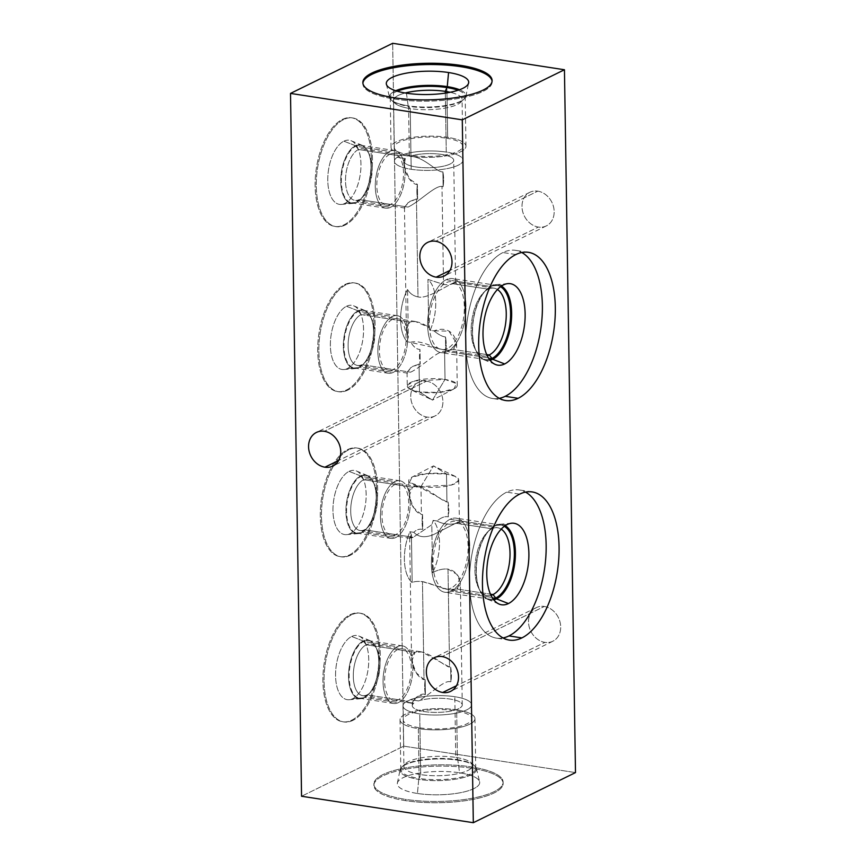 <?xml version="1.0" encoding="UTF-8"?>
<svg xmlns="http://www.w3.org/2000/svg" width="866" height="866" viewBox="0 0 866 866"><rect width="100%" height="100%" fill="white"/><g stroke="black" fill="none" stroke-linecap="round" stroke-linejoin="round"><path stroke-width="0.65" stroke-dasharray="4.33 3.25" d="M403.718 746.146L575.489 772.591L403.718 746.146L301.552 796.255L403.718 746.146L392.677 43.3L403.718 746.146M426.548 381.17A18.727 15.393 63.9 0 1 442.916 401.608A18.727 15.393 63.9 0 1 427.111 417.087A18.727 15.393 63.9 0 1 410.733 396.65A18.727 15.393 63.9 0 1 426.548 381.17A18.727 15.393 63.9 0 1 442.299 396.899A18.727 15.393 63.9 0 1 435.068 415.94A18.727 15.393 63.9 0 1 427.111 417.087L338.682 460.452L427.111 417.087A18.727 15.393 63.9 0 1 411.35 401.359A18.727 15.393 63.9 0 1 418.581 382.317A18.727 15.393 63.9 0 1 426.548 381.17L324.371 431.29L426.548 381.17M537.797 191.148A18.727 15.393 63.9 0 1 554.164 211.575A18.727 15.393 63.9 0 1 538.36 227.054A18.727 15.393 63.9 0 1 521.992 206.628A18.727 15.393 63.9 0 1 537.797 191.148A18.727 15.393 63.9 0 1 553.558 206.877A18.727 15.393 63.9 0 1 546.327 225.907A18.727 15.393 63.9 0 1 538.36 227.054L449.941 270.43L538.36 227.054A18.727 15.393 63.9 0 1 522.609 211.326A18.727 15.393 63.9 0 1 529.83 192.295A18.727 15.393 63.9 0 1 537.797 191.148L435.63 241.257L537.797 191.148M544.324 606.46A18.727 15.393 63.9 0 1 560.692 626.897A18.727 15.393 63.9 0 1 544.887 642.366A18.727 15.393 63.9 0 1 528.509 621.94A18.727 15.393 63.9 0 1 544.324 606.46A18.727 15.393 63.9 0 1 560.075 622.189A18.727 15.393 63.9 0 1 552.844 641.23A18.727 15.393 63.9 0 1 544.887 642.366L456.458 685.742L544.887 642.366A18.727 15.393 63.9 0 1 529.126 626.638A18.727 15.393 63.9 0 1 536.357 607.607A18.727 15.393 63.9 0 1 544.324 606.46L442.158 656.58L544.324 606.46M471.559 768.218A64.625 18.294 -0.9 0 0 382.978 775.871A64.625 18.294 -0.9 0 0 405.483 800.628A64.625 18.294 -0.9 0 0 494.064 792.975A64.625 18.294 -0.9 0 0 471.559 768.218L471.537 766.94A64.625 18.294 179.1 0 1 494.042 791.697A64.625 18.294 179.1 0 1 405.461 799.35A64.625 18.294 179.1 0 1 382.956 774.594A64.625 18.294 179.1 0 1 471.537 766.94A64.625 18.294 -0.9 0 0 406.425 767.72A64.625 18.294 -0.9 0 0 373.885 784.163A64.625 18.294 -0.9 0 0 405.461 799.35L405.483 800.628A64.625 18.294 179.1 0 1 373.895 785.44A64.625 18.294 179.1 0 1 406.446 768.997A64.625 18.294 179.1 0 1 471.559 768.218A64.625 18.294 179.1 0 1 503.146 783.405A64.625 18.294 179.1 0 1 470.595 799.838A64.625 18.294 179.1 0 1 405.483 800.628L405.461 799.35A64.625 18.294 -0.9 0 0 470.574 798.56A64.625 18.294 -0.9 0 0 503.124 782.128A64.625 18.294 -0.9 0 0 471.537 766.94L471.559 768.218M351.834 720.144A54.969 27.149 98.8 0 0 379.102 653.657A54.969 27.149 98.8 0 0 350.178 614.719A54.969 27.149 98.8 0 0 322.91 681.217A54.969 27.149 98.8 0 0 351.834 720.144L352.982 720.317A54.969 27.149 -81.2 0 1 324.057 681.39A54.969 27.149 -81.2 0 1 351.325 614.892A54.969 27.149 -81.2 0 1 380.25 653.83A54.969 27.149 -81.2 0 1 352.982 720.317A54.969 27.149 98.8 0 0 380.001 662.717A54.969 27.149 98.8 0 0 360.516 613.28A54.969 27.149 98.8 0 0 351.325 614.892L350.178 614.719A54.969 27.149 -81.2 0 1 359.368 613.106A54.969 27.149 -81.2 0 1 378.853 662.544A54.969 27.149 -81.2 0 1 351.834 720.144A54.969 27.149 -81.2 0 1 342.644 721.757A54.969 27.149 -81.2 0 1 323.159 672.33A54.969 27.149 -81.2 0 1 350.178 614.719L351.325 614.892A54.969 27.149 98.8 0 0 324.306 672.503A54.969 27.149 98.8 0 0 343.78 721.941A54.969 27.149 98.8 0 0 352.982 720.317L351.834 720.144M349.236 555.041A54.969 27.149 98.8 0 0 376.504 488.543A54.969 27.149 98.8 0 0 347.58 449.616A54.969 27.149 98.8 0 0 320.312 516.114A54.969 27.149 98.8 0 0 349.236 555.041L350.384 555.214A54.969 27.149 -81.2 0 1 321.459 516.288A54.969 27.149 -81.2 0 1 348.727 449.79A54.969 27.149 -81.2 0 1 377.652 488.727A54.969 27.149 -81.2 0 1 350.384 555.214A54.969 27.149 98.8 0 0 377.403 497.614A54.969 27.149 98.8 0 0 357.918 448.177A54.969 27.149 98.8 0 0 348.727 449.79L347.58 449.616A54.969 27.149 -81.2 0 1 356.77 448.003A54.969 27.149 -81.2 0 1 376.255 497.441A54.969 27.149 -81.2 0 1 349.236 555.041A54.969 27.149 -81.2 0 1 340.046 556.654A54.969 27.149 -81.2 0 1 320.561 507.216A54.969 27.149 -81.2 0 1 347.58 449.616L348.727 449.79A54.969 27.149 98.8 0 0 321.708 507.4A54.969 27.149 98.8 0 0 341.193 556.838A54.969 27.149 98.8 0 0 350.384 555.214L349.236 555.041M346.649 389.938A54.969 27.149 98.8 0 0 373.917 323.44A54.969 27.149 98.8 0 0 344.993 284.513A54.969 27.149 98.8 0 0 317.725 351.011A54.969 27.149 98.8 0 0 346.649 389.938L347.786 390.111A54.969 27.149 -81.2 0 1 318.861 351.185A54.969 27.149 -81.2 0 1 346.129 284.687A54.969 27.149 -81.2 0 1 375.054 323.624A54.969 27.149 -81.2 0 1 347.786 390.111A54.969 27.149 98.8 0 0 374.805 332.512A54.969 27.149 98.8 0 0 355.331 283.074A54.969 27.149 98.8 0 0 346.129 284.687L344.993 284.513A54.969 27.149 -81.2 0 1 354.183 282.901A54.969 27.149 -81.2 0 1 373.668 332.338A54.969 27.149 -81.2 0 1 346.649 389.938A54.969 27.149 -81.2 0 1 337.448 391.551A54.969 27.149 -81.2 0 1 317.974 342.113A54.969 27.149 -81.2 0 1 344.993 284.513L346.129 284.687A54.969 27.149 98.8 0 0 319.11 342.297A54.969 27.149 98.8 0 0 338.595 391.724A54.969 27.149 98.8 0 0 347.786 390.111L346.649 389.938M344.051 224.835A54.969 27.149 98.8 0 0 371.319 158.337A54.969 27.149 98.8 0 0 342.395 119.411A54.969 27.149 98.8 0 0 315.127 185.898A54.969 27.149 98.8 0 0 344.051 224.835L345.198 225.008A54.969 27.149 -81.2 0 1 316.274 186.082A54.969 27.149 -81.2 0 1 343.542 119.584A54.969 27.149 -81.2 0 1 372.467 158.521A54.969 27.149 -81.2 0 1 345.198 225.008A54.969 27.149 98.8 0 0 372.218 167.409A54.969 27.149 98.8 0 0 352.733 117.971A54.969 27.149 98.8 0 0 343.542 119.584L342.395 119.411A54.969 27.149 -81.2 0 1 351.585 117.798A54.969 27.149 -81.2 0 1 371.07 167.225A54.969 27.149 -81.2 0 1 344.051 224.835A54.969 27.149 -81.2 0 1 334.861 226.448A54.969 27.149 -81.2 0 1 315.376 177.01A54.969 27.149 -81.2 0 1 342.395 119.411L343.542 119.584A54.969 27.149 98.8 0 0 316.523 177.194A54.969 27.149 98.8 0 0 336.008 226.621A54.969 27.149 98.8 0 0 345.198 225.008L344.051 224.835M519.643 494.14L506.697 492.148A74.952 37.022 -81.2 0 1 519.232 489.95A74.952 37.022 -81.2 0 1 525.521 492.115A74.952 37.022 98.8 0 0 506.697 492.148L519.643 494.14M503.07 637.95A74.952 37.022 -81.2 0 1 496.424 638.112A74.952 37.022 -81.2 0 1 469.859 570.705A74.952 37.022 -81.2 0 1 506.697 492.148A74.952 37.022 98.8 0 0 469.545 577.243A74.952 37.022 98.8 0 0 503.07 637.95M493.793 599.835A38.245 18.89 -81.2 0 1 487.829 599.369A38.245 18.89 -81.2 0 1 476.679 563.301A38.245 18.89 -81.2 0 1 495.287 525.51L507.205 524.515L495.287 525.51A38.245 18.89 -81.2 0 1 499.39 524.32A38.245 18.89 -81.2 0 1 505.214 525.673A38.245 18.89 98.8 0 0 495.287 525.51L491.964 528.769A34.315 16.952 -81.2 0 1 501.208 529.126A34.315 16.952 98.8 0 0 497.701 527.751A34.315 16.952 98.8 0 0 491.964 528.769L495.287 525.51A38.245 18.89 98.8 0 0 490.048 529.451A38.245 18.89 98.8 0 0 480.468 591.673A38.245 18.89 98.8 0 0 493.793 599.835M491.011 595.332A34.315 16.952 -81.2 0 1 478.671 588.111A34.315 16.952 -81.2 0 1 487.255 532.298A34.315 16.952 -81.2 0 1 491.964 528.769A34.315 16.952 98.8 0 0 475.098 564.719A34.315 16.952 98.8 0 0 487.255 595.581A34.315 16.952 98.8 0 0 491.011 595.332M412.4 702.196L417.618 696.459L425.401 694.5L425.163 679.68L424.004 679.626L422.467 581.616L424.004 679.626L416.308 672.86L411.74 661.299L415.03 652.304C426.072 647.974 443.446 666.257 449.551 667.091L448.003 569.092C443.295 568.594 438.142 569.763 432.556 572.588L431.798 524.742L413.223 537.288L409.661 537.743L411.415 534.733L412.173 582.591L411.415 534.733A26.121 12.903 -81.2 0 1 409.986 531.746A34.315 16.952 98.8 0 0 412.173 582.591C414.013 581.487 417.444 581.162 422.467 581.616C433.92 583.749 449.551 593.037 456.869 589.01L490.492 594.184L456.869 589.01L448.772 589.659L422.467 581.616C417.444 581.162 414.013 581.487 412.173 582.591A34.315 16.952 -81.2 0 1 409.986 531.746L413.818 532.33C418.559 537.277 425.141 538.024 433.563 534.571L455.841 523.205L491.964 528.769L455.841 523.205L433.563 534.571C425.141 538.024 418.559 537.277 413.818 532.33L409.986 531.746A26.121 12.903 98.8 0 0 411.415 534.733L410.17 538.262L413.223 537.288L364.445 529.786A26.121 12.903 -81.2 0 1 360.083 530.555A26.121 12.903 -81.2 0 1 350.827 507.065A26.121 12.903 -81.2 0 1 363.666 479.688L412.433 487.201C403.686 493.079 413.97 513.04 421.406 514.523L413.71 507.757L409.142 496.196L412.433 487.201L363.666 479.688A26.121 12.903 -81.2 0 1 368.028 478.92A26.121 12.903 -81.2 0 1 377.284 502.41A26.121 12.903 -81.2 0 1 364.445 529.786L413.223 537.288L431.798 524.742L432.556 572.588A34.315 16.952 98.8 0 0 433.119 520.401A26.121 12.903 -81.2 0 1 431.798 524.742A26.121 12.903 98.8 0 0 433.119 520.401L436.951 520.986C441.444 517.392 445.232 516.028 448.307 516.883A26.121 12.903 98.8 0 0 448.079 502.064L448.307 516.883C445.232 516.028 441.444 517.392 436.951 520.986C452.593 529.191 465.843 518.496 455.841 523.205L459.294 521.841L497.701 527.751M422.576 514.577L422.803 529.386A26.121 12.903 -81.2 0 1 422.576 514.577A26.121 12.903 98.8 0 0 422.803 529.386C419.425 528.682 416.438 529.656 413.818 532.33C416.438 529.656 419.425 528.682 422.803 529.386L422.576 514.577L421.406 514.523L420.973 486.551L421.406 514.523M446.953 501.988L419.241 486.844L412.433 487.201C423.474 482.871 440.859 501.154 446.953 501.988L446.51 474.016A24.984 7.069 -0.9 0 0 421.341 474.319A24.984 7.069 -0.9 0 0 408.763 480.673A24.984 7.069 -0.9 0 0 420.973 486.551A24.984 7.069 -0.9 0 0 446.142 486.248A24.984 7.069 -0.9 0 0 458.72 479.894A24.984 7.069 -0.9 0 0 446.51 474.016L446.953 501.988L448.079 502.064A26.121 12.903 -81.2 0 1 448.307 516.883L448.079 502.064M459.391 521.906L455.841 523.205C465.843 518.496 452.593 529.191 436.951 520.986L433.119 520.401A34.315 16.952 -81.2 0 1 432.556 572.588C438.142 569.763 443.295 568.594 448.003 569.092L449.551 667.091L450.677 667.166L450.905 681.986C444.908 679.128 433.065 692.389 418.495 700.93A24.984 7.069 179.1 0 1 446.022 698.57A24.984 7.069 179.1 0 1 462.26 704.924A24.984 7.069 179.1 0 1 437.384 712.393A24.984 7.069 179.1 0 1 412.292 705.714A24.984 7.069 179.1 0 1 413.84 703.214A24.984 7.069 -0.9 0 0 438.477 712.372A24.984 7.069 -0.9 0 0 459.781 701.915A24.984 7.069 -0.9 0 0 418.495 700.93L410.376 699.674A34.315 9.71 179.1 0 1 454.812 696.719A34.315 9.71 179.1 0 1 466.763 709.86A34.315 9.71 179.1 0 1 419.739 713.92A34.315 9.71 179.1 0 1 405.721 701.958L413.84 703.214L405.721 701.958A34.315 9.71 -0.9 0 0 402.971 705.855A34.315 9.71 -0.9 0 0 419.739 713.92L420.692 774.615A34.315 9.71 179.1 0 1 403.924 766.551A34.315 9.71 179.1 0 1 421.201 757.826A34.315 9.71 179.1 0 1 455.765 757.414L454.812 696.719A34.315 9.71 -0.9 0 0 410.376 699.674L405.721 701.958L407.799 701.168L367.043 694.889A26.121 12.903 -81.2 0 1 362.681 695.658A26.121 12.903 -81.2 0 1 353.415 672.168A26.121 12.903 -81.2 0 1 366.253 644.791L415.03 652.304C406.284 658.182 416.568 678.143 424.004 679.626M456.869 589.01L460.344 582.731L456.912 574.364L448.003 569.092C459.316 570.997 464.154 585.784 456.869 589.01M420.973 486.551L433.52 465.886L446.51 474.016L455.451 476.462L458.482 480.901L451.24 485.079L420.973 486.551L409.618 482.47L411.924 477.155L427.263 473.54L446.51 474.016L433.52 465.886L420.973 486.551M425.163 679.68L425.401 694.5A26.121 12.903 -81.2 0 1 425.163 679.68A26.121 12.903 98.8 0 0 425.401 694.5C419.241 691.717 408.817 704.296 413.84 703.214M450.677 667.166A26.121 12.903 -81.2 0 1 450.905 681.986L450.677 667.166A26.121 12.903 98.8 0 1 450.905 681.986C444.908 679.128 433.065 692.389 418.495 700.93L410.376 699.674L407.799 701.168L367.043 694.889A26.121 12.903 98.8 0 0 370.626 692.205A26.121 12.903 98.8 0 0 377.165 649.717A26.121 12.903 98.8 0 0 366.253 644.791A26.121 12.903 -81.2 0 1 370.626 644.023A26.121 12.903 -81.2 0 1 379.882 667.513A26.121 12.903 -81.2 0 1 367.043 694.889L364.099 697.769L367.043 694.889A26.121 12.903 98.8 0 1 353.306 676.389A26.121 12.903 98.8 0 1 366.253 644.791L363.211 640.992A29.606 14.625 -81.2 0 1 375.573 646.566A29.606 14.625 -81.2 0 1 368.158 694.727A29.606 14.625 -81.2 0 1 364.099 697.769A29.606 14.625 -81.2 0 1 348.533 676.801A29.606 14.625 -81.2 0 1 363.211 640.992L366.253 644.791L415.03 652.304L421.829 651.946L449.551 667.091M351.661 636.488L363.211 640.992A29.606 14.625 98.8 0 0 348.565 673.78A29.606 14.625 98.8 0 0 360.927 698.689A29.606 14.625 98.8 0 0 364.099 697.769L352.635 698.721A32.443 16.032 -81.2 0 1 349.16 699.739A32.443 16.032 -81.2 0 1 335.607 672.427A32.443 16.032 -81.2 0 1 351.661 636.488A32.443 16.032 -81.2 0 1 358.968 636.066A32.443 16.032 -81.2 0 1 368.418 666.668A32.443 16.032 -81.2 0 1 352.635 698.721L364.099 697.769A29.606 14.625 98.8 0 0 378.507 668.52A29.606 14.625 98.8 0 0 369.869 640.602A29.606 14.625 98.8 0 0 363.211 640.992L351.661 636.488A32.443 16.032 98.8 0 0 335.564 675.74A32.443 16.032 98.8 0 0 352.635 698.721A32.443 16.032 98.8 0 0 368.732 659.47A32.443 16.032 98.8 0 0 351.661 636.488M420.692 774.615L419.739 713.92A34.315 9.71 -0.9 0 0 454.304 713.508A34.315 9.71 -0.9 0 0 471.591 704.783A34.315 9.71 -0.9 0 0 454.812 696.719L455.765 757.414A34.315 9.71 179.1 0 1 472.544 765.479A34.315 9.71 179.1 0 1 455.256 774.204A34.315 9.71 179.1 0 1 420.692 774.615A34.315 9.71 -0.9 0 0 459.51 773.327A34.315 9.71 -0.9 0 0 470.963 762.632A34.315 9.71 -0.9 0 0 455.765 757.414L457.843 760.196A38.245 10.825 179.1 0 1 474.785 766.02A38.245 10.825 179.1 0 1 462.011 777.939A38.245 10.825 179.1 0 1 418.743 779.378L420.692 774.615L418.743 779.378A38.245 10.825 179.1 0 1 401.705 767.168A38.245 10.825 179.1 0 1 457.843 760.196L455.765 757.414A34.315 9.71 -0.9 0 0 405.407 763.66A34.315 9.71 -0.9 0 0 420.692 774.615M418.743 779.378L417.434 793.472A41.211 11.669 179.1 0 1 397.364 783.059A41.211 11.669 179.1 0 1 459.565 772.808L457.843 760.196A38.245 10.825 -0.9 0 0 400.114 769.712A38.245 10.825 -0.9 0 0 418.743 779.378A38.245 10.825 -0.9 0 0 458.309 778.729A38.245 10.825 -0.9 0 0 476.452 768.51A38.245 10.825 -0.9 0 0 457.843 760.196L459.565 772.808A41.211 11.669 179.1 0 1 479.612 781.76A41.211 11.669 179.1 0 1 460.062 792.769A41.211 11.669 179.1 0 1 417.434 793.472L418.743 779.378M417.434 793.472A41.211 11.669 -0.9 0 0 473.918 788.59A41.211 11.669 -0.9 0 0 459.565 772.808A41.211 11.669 -0.9 0 0 403.091 777.69A41.211 11.669 -0.9 0 0 417.434 793.472M363.666 479.688L360.613 475.889A29.606 14.625 -81.2 0 1 372.975 481.464A29.606 14.625 -81.2 0 1 365.571 529.613A29.606 14.625 -81.2 0 1 361.512 532.666L364.445 529.786A26.121 12.903 98.8 0 0 368.028 527.102A26.121 12.903 98.8 0 0 374.567 484.614A26.121 12.903 98.8 0 0 363.666 479.688A26.121 12.903 98.8 0 0 350.708 511.286A26.121 12.903 98.8 0 0 364.445 529.786L361.512 532.666A29.606 14.625 -81.2 0 1 345.935 511.698A29.606 14.625 -81.2 0 1 360.613 475.889L363.666 479.688M349.063 471.385L360.613 475.889A29.606 14.625 98.8 0 0 345.967 508.678A29.606 14.625 98.8 0 0 358.34 533.586A29.606 14.625 98.8 0 0 361.512 532.666L350.048 533.618A32.443 16.032 -81.2 0 1 346.562 534.636A32.443 16.032 -81.2 0 1 333.009 507.324A32.443 16.032 -81.2 0 1 349.063 471.385A32.443 16.032 -81.2 0 1 356.37 470.963A32.443 16.032 -81.2 0 1 365.831 501.566A32.443 16.032 -81.2 0 1 350.048 533.618L361.512 532.666A29.606 14.625 98.8 0 0 375.909 503.417A29.606 14.625 98.8 0 0 367.281 475.499A29.606 14.625 98.8 0 0 360.613 475.889L349.063 471.385A32.443 16.032 98.8 0 0 332.966 510.637A32.443 16.032 98.8 0 0 350.048 533.618A32.443 16.032 98.8 0 0 366.145 494.367A32.443 16.032 98.8 0 0 349.063 471.385M515.876 254.539L502.94 252.547A74.952 37.022 -81.2 0 1 515.476 250.35A74.952 37.022 -81.2 0 1 521.765 252.504A74.952 37.022 98.8 0 0 502.94 252.547L515.876 254.539M499.314 398.338A74.952 37.022 -81.2 0 1 492.657 398.512A74.952 37.022 -81.2 0 1 466.092 331.104A74.952 37.022 -81.2 0 1 502.94 252.547A74.952 37.022 98.8 0 0 465.778 337.643A74.952 37.022 98.8 0 0 499.314 398.338M490.026 360.224A38.245 18.89 -81.2 0 1 484.062 359.769A38.245 18.89 -81.2 0 1 472.912 323.7A38.245 18.89 -81.2 0 1 491.52 285.91L503.449 284.914L491.52 285.91A38.245 18.89 -81.2 0 1 495.623 284.708A38.245 18.89 -81.2 0 1 501.446 286.072A38.245 18.89 98.8 0 0 491.52 285.91L488.197 289.157A34.315 16.952 -81.2 0 1 497.441 289.515A34.315 16.952 98.8 0 0 493.934 288.151A34.315 16.952 98.8 0 0 488.197 289.157L491.52 285.91A38.245 18.89 98.8 0 0 486.281 289.839A38.245 18.89 98.8 0 0 476.701 352.061A38.245 18.89 98.8 0 0 490.026 360.224M487.255 355.731A34.315 16.952 -81.2 0 1 474.904 348.511A34.315 16.952 -81.2 0 1 483.499 292.686A34.315 16.952 -81.2 0 1 488.197 289.157A34.315 16.952 98.8 0 0 471.331 325.118A34.315 16.952 98.8 0 0 483.499 355.98A34.315 16.952 98.8 0 0 487.255 355.731M455.57 282.403L452.074 283.593C441.53 288.789 426.559 299.041 417.997 296.908L416.449 198.909L417.618 199.18L417.39 184.371L409.499 179.002L403.989 166.229L405.288 158.575A24.984 7.069 -0.9 0 0 403.74 161.076A24.984 7.069 -0.9 0 0 428.832 167.755A24.984 7.069 -0.9 0 0 453.708 160.286A24.984 7.069 -0.9 0 0 437.471 153.931A24.984 7.069 -0.9 0 0 409.932 156.291C424.589 156.681 436.919 172.767 442.894 171.858L443.121 186.677L441.996 186.374L443.533 284.384C453.059 286.235 460.019 279.577 452.074 283.593C460.019 279.577 453.059 286.235 443.533 284.384L427.945 279.426A34.315 16.952 -81.2 0 1 430.131 330.271L433.963 330.866C442.093 327.9 448.436 329.134 453.005 334.579C457.692 341.832 457.724 346.779 453.102 349.409L486.724 354.584L453.102 349.409L445.297 350.102L406.998 341.615A34.315 16.952 -81.2 0 1 407.561 289.428C409.802 293.455 413.277 295.955 417.997 296.908C426.559 299.041 441.53 288.789 452.074 283.593L488.197 289.157L452.074 283.593L455.613 282.273M445.719 351.78L445.481 336.961A26.121 12.903 -81.2 0 1 445.719 351.78A26.121 12.903 98.8 0 0 445.481 336.961C442.429 336.69 438.586 334.655 433.963 330.866L430.131 330.271A26.121 12.903 98.8 0 0 428.702 327.283A26.121 12.903 -81.2 0 1 430.131 330.271A34.315 16.952 98.8 0 0 427.945 279.426L428.702 327.283L415.344 321.502L409.835 322.098L361.068 314.585A26.121 12.903 -81.2 0 1 365.441 313.817A26.121 12.903 -81.2 0 1 374.697 337.307A26.121 12.903 -81.2 0 1 361.858 364.683L410.625 372.185L361.858 364.683A26.121 12.903 -81.2 0 1 357.485 365.452A26.121 12.903 -81.2 0 1 348.229 341.962A26.121 12.903 -81.2 0 1 361.068 314.585L409.835 322.098C405.786 325.562 405.277 330.628 408.319 337.275A26.121 12.903 98.8 0 0 406.998 341.615L410.83 342.211C415.474 340.966 422.056 342.092 430.586 345.588C441.043 349.983 448.545 351.26 453.102 349.409L456.577 343.347L448.924 331.126L433.963 330.866C438.586 334.655 442.429 336.69 445.481 336.961L445.719 351.78L444.594 351.477L445.027 379.449A24.984 7.069 179.1 0 1 457.237 385.327A24.984 7.069 179.1 0 1 444.659 391.681A24.984 7.069 179.1 0 1 419.49 391.984L419.047 364.012L420.216 364.283L419.978 349.474C416.611 349.334 413.558 346.909 410.83 342.211C413.558 346.909 416.611 349.334 419.978 349.474A26.121 12.903 98.8 0 0 420.216 364.283A26.121 12.903 -81.2 0 1 419.978 349.474L420.216 364.283M407.172 372.099L411.751 366.783L419.047 364.012L410.7 367.704L407.301 373.073M404.584 206.996L409.153 201.681L416.449 198.909L417.997 296.908C413.277 295.955 409.802 293.455 407.561 289.428A34.315 16.952 98.8 0 0 406.998 341.615A26.121 12.903 -81.2 0 1 408.319 337.275L407.561 289.428L408.319 337.275L406.392 329.502L409.835 322.098C414.955 320.572 421.244 322.304 428.702 327.283L427.945 279.426L443.533 284.384L441.996 186.374C434.7 185.595 419.631 201.648 408.027 207.082L359.26 199.581A26.121 12.903 -81.2 0 1 354.898 200.349A26.121 12.903 -81.2 0 1 345.642 176.859A26.121 12.903 -81.2 0 1 358.481 149.482L399.226 155.761L397.169 157.32L405.288 158.575C400.406 168.599 411.318 185.367 417.39 184.371A26.121 12.903 98.8 0 0 417.618 199.18A26.121 12.903 -81.2 0 1 417.39 184.371L417.618 199.18M410.625 372.185C422.218 366.751 437.298 350.698 444.594 351.477C437.298 350.698 422.218 366.751 410.625 372.185M419.047 364.012L419.49 391.984A24.984 7.069 179.1 0 1 407.28 386.106A24.984 7.069 179.1 0 1 419.858 379.752A24.984 7.069 179.1 0 1 445.027 379.449L444.594 351.477M454.076 388.845L432.48 400.114L445.027 379.449L414.76 380.921L407.518 385.099L410.549 389.538L419.49 391.984L432.48 400.114L419.49 391.984L438.737 392.46L454.076 388.845L456.382 383.53L445.027 379.449L432.48 400.114L410.549 389.538M416.449 198.909L408.103 202.601L404.703 207.97M446.261 152.08A34.315 9.71 -0.9 0 0 401.824 155.036L409.932 156.291A24.984 7.069 179.1 0 1 451.218 157.287A24.984 7.069 179.1 0 1 429.926 167.733A24.984 7.069 179.1 0 1 405.288 158.575L397.169 157.32A34.315 9.71 -0.9 0 0 411.188 169.281A34.315 9.71 -0.9 0 0 458.211 165.222A34.315 9.71 -0.9 0 0 446.261 152.08L445.33 93.117L446.261 152.08A34.315 9.71 179.1 0 1 463.029 160.145A34.315 9.71 179.1 0 1 445.752 168.87A34.315 9.71 179.1 0 1 411.188 169.281A34.315 9.71 179.1 0 1 394.409 161.217A34.315 9.71 179.1 0 1 397.169 157.32L401.824 155.036A34.315 9.71 179.1 0 1 446.261 152.08M405.212 92.987A34.315 9.71 -0.9 0 0 393.456 100.521A34.315 9.71 -0.9 0 0 410.235 108.586L411.188 169.281L410.235 108.586A34.315 9.71 -0.9 0 0 444.799 108.174A34.315 9.71 -0.9 0 0 462.076 99.449A34.315 9.71 -0.9 0 0 450.093 92.283A34.315 9.71 179.1 0 1 460.593 102.34A34.315 9.71 179.1 0 1 410.235 108.586L408.157 105.804A38.245 10.825 -0.9 0 0 464.295 98.832A38.245 10.825 -0.9 0 0 459.521 89.739A38.245 10.825 179.1 0 1 465.886 96.288A38.245 10.825 179.1 0 1 408.157 105.804L410.235 108.586A34.315 9.71 179.1 0 1 395.037 103.368A34.315 9.71 179.1 0 1 405.212 92.987M443.121 186.677L442.894 171.858A26.121 12.903 -81.2 0 1 443.121 186.677A26.121 12.903 98.8 0 0 442.894 171.858C436.919 172.767 424.589 156.681 409.932 156.291L401.824 155.036L399.226 155.761L358.481 149.482A26.121 12.903 -81.2 0 1 362.843 148.714A26.121 12.903 -81.2 0 1 372.099 172.204A26.121 12.903 -81.2 0 1 359.26 199.581L408.027 207.082C419.631 201.648 434.7 185.595 441.996 186.374M358.481 149.482L355.428 145.683A29.606 14.625 -81.2 0 1 367.79 151.258A29.606 14.625 -81.2 0 1 360.375 199.407A29.606 14.625 -81.2 0 1 356.327 202.46L359.26 199.581A26.121 12.903 98.8 0 0 362.843 196.885A26.121 12.903 98.8 0 0 369.381 154.397A26.121 12.903 98.8 0 0 358.481 149.482A26.121 12.903 98.8 0 0 345.523 181.081A26.121 12.903 98.8 0 0 359.26 199.581L356.327 202.46A29.606 14.625 -81.2 0 1 340.749 181.492A29.606 14.625 -81.2 0 1 355.428 145.683L358.481 149.482M343.878 141.18L355.428 145.683A29.606 14.625 98.8 0 0 340.782 178.472A29.606 14.625 98.8 0 0 353.155 203.38A29.606 14.625 98.8 0 0 356.327 202.46L344.852 203.413A32.443 16.032 -81.2 0 1 341.377 204.43A32.443 16.032 -81.2 0 1 327.824 177.119A32.443 16.032 -81.2 0 1 343.878 141.18A32.443 16.032 -81.2 0 1 351.185 140.757A32.443 16.032 -81.2 0 1 360.635 171.349A32.443 16.032 -81.2 0 1 344.852 203.413L356.327 202.46A29.606 14.625 98.8 0 0 370.724 173.211A29.606 14.625 98.8 0 0 362.096 145.293A29.606 14.625 98.8 0 0 355.428 145.683L343.878 141.18A32.443 16.032 98.8 0 0 327.781 180.431A32.443 16.032 98.8 0 0 344.852 203.413A32.443 16.032 98.8 0 0 360.949 164.161A32.443 16.032 98.8 0 0 343.878 141.18M395.719 90.746A38.245 10.825 -0.9 0 0 391.215 99.98A38.245 10.825 -0.9 0 0 408.157 105.804A38.245 10.825 179.1 0 1 389.548 97.49A38.245 10.825 179.1 0 1 395.719 90.746M406.435 93.192L408.157 105.804L406.435 93.192M362.908 83.233A64.625 18.294 -0.9 0 0 394.463 99.06A64.625 18.294 -0.9 0 0 460.55 98.107A64.625 18.294 -0.9 0 0 492.072 81.209A64.625 18.294 179.1 0 1 492.115 81.837A64.625 18.294 179.1 0 1 459.575 98.28A64.625 18.294 179.1 0 1 394.463 99.06A64.625 18.294 179.1 0 1 362.876 83.872A64.625 18.294 179.1 0 1 362.908 83.233M394.441 97.782L394.463 99.06L394.441 97.782M361.068 314.585L358.026 310.786A29.606 14.625 -81.2 0 1 370.388 316.361A29.606 14.625 -81.2 0 1 362.973 364.51A29.606 14.625 -81.2 0 1 358.914 367.563L361.858 364.683A26.121 12.903 98.8 0 0 365.441 361.999A26.121 12.903 98.8 0 0 371.979 319.5A26.121 12.903 98.8 0 0 361.068 314.585A26.121 12.903 98.8 0 0 348.11 346.184A26.121 12.903 98.8 0 0 361.858 364.683L358.914 367.563A29.606 14.625 -81.2 0 1 343.337 346.595A29.606 14.625 -81.2 0 1 358.026 310.786L361.068 314.585M346.476 306.283L358.026 310.786A29.606 14.625 98.8 0 0 343.38 343.575A29.606 14.625 98.8 0 0 355.742 368.483A29.606 14.625 98.8 0 0 358.914 367.563L347.45 368.515A32.443 16.032 -81.2 0 1 343.975 369.533A32.443 16.032 -81.2 0 1 330.411 342.222A32.443 16.032 -81.2 0 1 346.476 306.283A32.443 16.032 -81.2 0 1 353.772 305.86A32.443 16.032 -81.2 0 1 363.233 336.452A32.443 16.032 -81.2 0 1 347.45 368.515L358.914 367.563A29.606 14.625 98.8 0 0 373.311 338.314A29.606 14.625 98.8 0 0 364.683 310.396A29.606 14.625 98.8 0 0 358.026 310.786L346.476 306.283A32.443 16.032 98.8 0 0 330.379 345.534A32.443 16.032 98.8 0 0 347.45 368.515A32.443 16.032 98.8 0 0 363.547 329.264A32.443 16.032 98.8 0 0 346.476 306.283M504.337 526.29A37.476 18.511 98.8 0 0 500.905 525.045A37.476 18.511 98.8 0 0 494.638 526.149L450.006 519.275A37.476 18.511 -81.2 0 1 456.274 518.171A37.476 18.511 -81.2 0 1 469.556 551.88A37.476 18.511 -81.2 0 1 451.132 591.153L495.763 598.027L451.132 591.153A37.476 18.511 -81.2 0 1 444.864 592.257A37.476 18.511 -81.2 0 1 431.582 558.548A37.476 18.511 -81.2 0 1 450.006 519.275A37.476 18.511 98.8 0 0 431.42 564.61A37.476 18.511 98.8 0 0 451.132 591.153A37.476 18.511 98.8 0 0 469.729 545.818A37.476 18.511 98.8 0 0 450.006 519.275L494.638 526.149A37.476 18.511 98.8 0 0 476.213 565.422A37.476 18.511 98.8 0 0 489.496 599.131A37.476 18.511 98.8 0 0 493.144 598.98M451.089 588.122A34.315 16.952 -81.2 0 1 433.032 563.82A34.315 16.952 -81.2 0 1 450.049 522.317A34.315 16.952 -81.2 0 1 468.105 546.619A34.315 16.952 -81.2 0 1 451.089 588.122M398.392 702.618A29.152 14.397 -81.2 0 1 383.053 681.964A29.152 14.397 -81.2 0 1 397.516 646.707A29.152 14.397 -81.2 0 1 412.855 667.35A29.152 14.397 -81.2 0 1 398.392 702.618L364.489 697.39A29.152 14.397 -81.2 0 1 359.606 698.256A29.152 14.397 -81.2 0 1 349.279 672.038A29.152 14.397 -81.2 0 1 363.612 641.49L397.516 646.707A29.152 14.397 98.8 0 0 383.183 677.255A29.152 14.397 98.8 0 0 393.521 703.473A29.152 14.397 98.8 0 0 398.392 702.618A29.152 14.397 98.8 0 0 412.725 672.07A29.152 14.397 98.8 0 0 402.387 645.852A29.152 14.397 98.8 0 0 397.516 646.707L363.612 641.49A29.152 14.397 -81.2 0 1 368.483 640.634A29.152 14.397 -81.2 0 1 378.81 666.842A29.152 14.397 -81.2 0 1 364.489 697.39L398.392 702.618M397.559 649.619A26.121 12.903 98.8 0 0 384.601 681.206A26.121 12.903 98.8 0 0 398.349 699.706A26.121 12.903 98.8 0 0 411.307 668.108A26.121 12.903 98.8 0 0 397.559 649.619M456.653 709.849A37.476 10.609 179.1 0 1 469.708 724.203A37.476 10.609 179.1 0 1 418.343 728.642A37.476 10.609 179.1 0 1 405.288 714.288A37.476 10.609 179.1 0 1 456.653 709.849L457.432 759.655A37.476 10.609 179.1 0 1 475.748 768.456A37.476 10.609 179.1 0 1 456.88 777.993A37.476 10.609 179.1 0 1 419.122 778.447L418.343 728.642A37.476 10.609 -0.9 0 0 456.101 728.187A37.476 10.609 -0.9 0 0 474.969 718.661A37.476 10.609 -0.9 0 0 456.653 709.849A37.476 10.609 -0.9 0 0 418.895 710.304A37.476 10.609 -0.9 0 0 400.027 719.841A37.476 10.609 -0.9 0 0 418.343 728.642L419.122 778.447A37.476 10.609 179.1 0 1 400.806 769.636A37.476 10.609 179.1 0 1 419.685 760.11A37.476 10.609 179.1 0 1 457.432 759.655L456.653 709.849M419.956 727.851A34.315 9.71 -0.9 0 0 466.98 723.792A34.315 9.71 -0.9 0 0 455.04 710.65A34.315 9.71 -0.9 0 0 408.005 714.71A34.315 9.71 -0.9 0 0 419.956 727.851M397.245 91.211A37.476 10.609 -0.9 0 0 390.252 97.544A37.476 10.609 -0.9 0 0 408.568 106.345L409.347 156.151A37.476 10.609 179.1 0 1 391.031 147.339A37.476 10.609 179.1 0 1 409.899 137.813A37.476 10.609 179.1 0 1 447.657 137.358L446.878 87.553L447.657 137.358A37.476 10.609 179.1 0 1 465.973 146.159A37.476 10.609 179.1 0 1 447.105 155.696A37.476 10.609 179.1 0 1 409.347 156.151A37.476 10.609 -0.9 0 0 460.712 151.712A37.476 10.609 -0.9 0 0 447.657 137.358A37.476 10.609 -0.9 0 0 396.292 141.797A37.476 10.609 -0.9 0 0 409.347 156.151L408.568 106.345A37.476 10.609 -0.9 0 0 446.315 105.89A37.476 10.609 -0.9 0 0 465.194 96.364A37.476 10.609 -0.9 0 0 457.995 90.259M446.044 138.149A34.315 9.71 179.1 0 1 457.995 151.29A34.315 9.71 179.1 0 1 410.96 155.35A34.315 9.71 179.1 0 1 399.02 142.208A34.315 9.71 179.1 0 1 446.044 138.149M500.57 286.689A37.476 18.511 98.8 0 0 497.138 285.444A37.476 18.511 98.8 0 0 490.87 286.538L446.239 279.675A37.476 18.511 -81.2 0 1 452.507 278.571A37.476 18.511 -81.2 0 1 465.789 312.28A37.476 18.511 -81.2 0 1 447.376 351.553L491.996 358.427L447.376 351.553A37.476 18.511 -81.2 0 1 441.108 352.657A37.476 18.511 -81.2 0 1 427.815 318.948A37.476 18.511 -81.2 0 1 446.239 279.675A37.476 18.511 98.8 0 0 427.652 325.01A37.476 18.511 98.8 0 0 447.376 351.553A37.476 18.511 98.8 0 0 465.962 306.218A37.476 18.511 98.8 0 0 446.239 279.675L490.87 286.538A37.476 18.511 98.8 0 0 472.446 325.822A37.476 18.511 98.8 0 0 485.729 359.531A37.476 18.511 98.8 0 0 489.387 359.368M447.321 348.522A34.315 16.952 -81.2 0 1 429.265 324.22A34.315 16.952 -81.2 0 1 446.293 282.706A34.315 16.952 -81.2 0 1 464.349 307.008A34.315 16.952 -81.2 0 1 447.321 348.522M395.805 537.515A29.152 14.397 -81.2 0 1 380.466 516.861A29.152 14.397 -81.2 0 1 394.918 481.604A29.152 14.397 -81.2 0 1 410.257 502.248A29.152 14.397 -81.2 0 1 395.805 537.515L361.891 532.287A29.152 14.397 -81.2 0 1 357.019 533.142A29.152 14.397 -81.2 0 1 346.681 506.935A29.152 14.397 -81.2 0 1 361.014 476.387L394.918 481.604A29.152 14.397 98.8 0 0 380.596 512.152A29.152 14.397 98.8 0 0 390.923 538.371A29.152 14.397 98.8 0 0 395.805 537.515A29.152 14.397 98.8 0 0 410.127 506.967A29.152 14.397 98.8 0 0 399.8 480.749A29.152 14.397 98.8 0 0 394.918 481.604L361.014 476.387A29.152 14.397 -81.2 0 1 365.885 475.531A29.152 14.397 -81.2 0 1 376.223 501.739A29.152 14.397 -81.2 0 1 361.891 532.287L395.805 537.515M394.972 484.516A26.121 12.903 98.8 0 0 382.014 516.104A26.121 12.903 98.8 0 0 395.751 534.603A26.121 12.903 98.8 0 0 408.709 503.005A26.121 12.903 98.8 0 0 394.972 484.516M393.207 372.412A29.152 14.397 -81.2 0 1 377.868 351.758A29.152 14.397 -81.2 0 1 392.33 316.501A29.152 14.397 -81.2 0 1 407.67 337.145A29.152 14.397 -81.2 0 1 393.207 372.412L359.293 367.184A29.152 14.397 -81.2 0 1 354.421 368.039A29.152 14.397 -81.2 0 1 344.094 341.832A29.152 14.397 -81.2 0 1 358.416 311.284L392.33 316.501A29.152 14.397 98.8 0 0 377.998 347.05A29.152 14.397 98.8 0 0 388.336 373.268A29.152 14.397 98.8 0 0 393.207 372.412A29.152 14.397 98.8 0 0 407.54 341.864A29.152 14.397 98.8 0 0 397.202 315.646A29.152 14.397 98.8 0 0 392.33 316.501L358.416 311.284A29.152 14.397 -81.2 0 1 363.298 310.418A29.152 14.397 -81.2 0 1 373.625 336.636A29.152 14.397 -81.2 0 1 359.293 367.184L393.207 372.412M392.374 319.402A26.121 12.903 98.8 0 0 379.416 351.001A26.121 12.903 98.8 0 0 393.164 369.501A26.121 12.903 98.8 0 0 406.122 337.902A26.121 12.903 98.8 0 0 392.374 319.402M390.609 207.299A29.152 14.397 -81.2 0 1 375.27 186.655A29.152 14.397 -81.2 0 1 389.732 151.398A29.152 14.397 -81.2 0 1 405.072 172.042A29.152 14.397 -81.2 0 1 390.609 207.299L356.705 202.081A29.152 14.397 -81.2 0 1 351.834 202.936A29.152 14.397 -81.2 0 1 341.496 176.729A29.152 14.397 -81.2 0 1 355.829 146.181L389.732 151.398A29.152 14.397 98.8 0 0 375.411 181.947A29.152 14.397 98.8 0 0 385.738 208.165A29.152 14.397 98.8 0 0 390.609 207.299A29.152 14.397 98.8 0 0 404.942 176.751A29.152 14.397 98.8 0 0 394.615 150.543A29.152 14.397 98.8 0 0 389.732 151.398L355.829 146.181A29.152 14.397 -81.2 0 1 360.7 145.315A29.152 14.397 -81.2 0 1 371.027 171.533A29.152 14.397 -81.2 0 1 356.705 202.081L390.609 207.299M389.776 154.3A26.121 12.903 98.8 0 0 376.829 185.898A26.121 12.903 98.8 0 0 390.566 204.398A26.121 12.903 98.8 0 0 403.524 172.799A26.121 12.903 98.8 0 0 389.776 154.3M435.068 415.94L332.901 466.049M418.581 382.317L316.415 432.437M546.327 225.907L444.161 276.027M529.83 192.295L427.663 242.404M552.844 641.23L450.677 691.339M536.357 607.607L434.191 657.716M532.179 491.942L519.232 489.95M509.36 640.104L496.424 638.112M487.829 599.369L499.173 604.089M511.622 523.226L499.39 524.32M478.671 588.111L480.468 591.673M487.255 532.298L490.048 529.451M487.255 595.581L448.869 589.67M410.138 538.262L360.083 530.555M418.083 486.627L368.028 478.92M408.763 480.673L408.969 494.15M409.661 537.743L411.567 659.253M458.72 479.894L459.381 521.906M462.26 704.924L460.344 582.915M412.292 705.714L412.248 702.846M455.451 476.462L433.52 465.886L411.924 477.155M402.971 705.855L403.924 766.551M362.681 695.658L412.725 703.365M420.67 651.73L370.626 644.023M375.573 646.566L377.165 649.717M368.158 694.727L370.626 692.205M360.927 698.689L349.16 699.739M358.968 636.066L369.869 640.602M359.368 613.106L360.516 613.28M342.644 721.757L343.78 721.941M471.591 704.783L472.544 765.479M470.963 762.632L474.785 766.02M401.705 767.168L405.407 763.66M397.364 783.059L400.114 769.712M476.452 768.51L479.612 781.76M373.895 785.44L373.885 784.163M503.146 783.405L503.124 782.128M372.975 481.464L374.567 484.614M365.571 529.613L368.028 527.102M358.34 533.586L346.562 534.636M356.37 470.963L367.281 475.499M356.77 448.003L357.918 448.177M340.046 556.654L341.193 556.838M528.412 252.342L515.476 250.35M505.603 400.503L492.657 398.512M484.062 359.769L495.406 364.489M507.855 283.626L495.623 284.708M474.904 348.511L476.701 352.061M483.499 292.686L486.281 289.839M445.102 350.07L483.499 355.98M493.934 288.151L455.548 282.24M456.577 343.315L457.237 385.327M455.624 282.305L453.708 160.286M403.783 163.945L403.74 161.076M407.54 373.149L357.485 365.452M415.485 321.524L365.441 313.817M407.063 372.64L407.28 386.106M404.465 207.537L406.381 329.048M404.942 208.046L354.898 200.349M393.456 100.521L394.409 161.217M362.843 148.714L412.898 156.421M367.79 151.258L369.381 154.397M360.375 199.407L362.843 196.885M353.155 203.38L341.377 204.43M351.185 140.757L362.096 145.293M351.585 117.798L352.733 117.971M334.861 226.448L336.008 226.621M463.029 160.145L462.076 99.449M460.593 102.34L464.295 98.832M391.215 99.98L395.037 103.368M386.388 84.24L389.548 97.49M465.886 96.288L468.636 82.941M362.854 82.595L362.876 83.872M492.105 80.56L492.115 81.837M370.388 316.361L371.979 319.5M362.973 364.51L365.441 361.999M355.742 368.483L343.975 369.533M353.772 305.86L364.683 310.396M354.183 282.901L355.331 283.074M337.448 391.551L338.595 391.724M489.496 599.131L444.864 592.257M500.905 525.045L456.274 518.171M359.606 698.256L393.521 703.473M368.483 640.634L402.387 645.852M475.748 768.456L474.969 718.661M400.806 769.636L400.027 719.841M465.194 96.364L465.973 146.159M390.252 97.544L391.031 147.339M485.729 359.531L441.108 352.657M497.138 285.444L452.507 278.571M357.019 533.142L390.923 538.371M365.885 475.531L399.8 480.749M354.421 368.039L388.336 373.268M363.298 310.418L397.202 315.646M351.834 202.936L385.738 208.165M360.7 145.315L394.615 150.543"/><path stroke-width="1.3" d="M575.489 772.591L564.448 69.745L392.677 43.3L290.511 93.409L392.677 43.3L564.448 69.745L462.282 119.854L564.448 69.745L575.489 772.591L473.323 822.7L301.552 796.255L290.511 93.409L462.282 119.854L473.323 822.7L575.489 772.591M394.441 97.782A64.625 18.294 179.1 0 1 371.936 73.025A64.625 18.294 179.1 0 1 460.517 65.372A64.625 18.294 179.1 0 1 483.022 90.129A64.625 18.294 179.1 0 1 394.441 97.782A64.625 18.294 -0.9 0 0 459.554 97.003A64.625 18.294 -0.9 0 0 492.105 80.56A64.625 18.294 -0.9 0 0 460.517 65.372A64.625 18.294 -0.9 0 0 395.405 66.162A64.625 18.294 -0.9 0 0 362.854 82.595A64.625 18.294 -0.9 0 0 394.441 97.782M519.643 494.14A74.952 37.022 -81.2 0 1 559.079 547.236A74.952 37.022 -81.2 0 1 521.895 637.906A74.952 37.022 -81.2 0 1 482.459 584.821A74.952 37.022 -81.2 0 1 519.643 494.14A74.952 37.022 98.8 0 0 482.795 572.697A74.952 37.022 98.8 0 0 509.36 640.104A74.952 37.022 98.8 0 0 521.895 637.906A74.952 37.022 98.8 0 0 558.743 559.349A74.952 37.022 98.8 0 0 532.179 491.942A74.952 37.022 98.8 0 0 519.643 494.14M515.876 254.539A74.952 37.022 -81.2 0 1 555.322 307.625A74.952 37.022 -81.2 0 1 518.139 398.306A74.952 37.022 -81.2 0 1 478.692 345.209A74.952 37.022 -81.2 0 1 515.876 254.539A74.952 37.022 98.8 0 0 479.028 333.096A74.952 37.022 98.8 0 0 505.603 400.503A74.952 37.022 98.8 0 0 518.139 398.306A74.952 37.022 98.8 0 0 554.976 319.749A74.952 37.022 98.8 0 0 528.412 252.342A74.952 37.022 98.8 0 0 515.876 254.539M301.552 796.255L473.323 822.7L462.282 119.854L290.511 93.409L301.552 796.255M324.371 431.29A18.727 15.393 63.9 0 1 340.749 451.716A18.727 15.393 63.9 0 1 324.945 467.196A18.727 15.393 63.9 0 1 308.567 446.769A18.727 15.393 63.9 0 1 324.371 431.29A18.727 15.393 -116.1 0 0 316.415 432.437A18.727 15.393 -116.1 0 0 309.184 451.467A18.727 15.393 -116.1 0 0 324.945 467.196A18.727 15.393 -116.1 0 0 332.901 466.049A18.727 15.393 -116.1 0 0 340.132 447.018A18.727 15.393 -116.1 0 0 324.371 431.29M435.63 241.257A18.727 15.393 63.9 0 1 451.998 261.694A18.727 15.393 63.9 0 1 436.193 277.163A18.727 15.393 63.9 0 1 419.826 256.737A18.727 15.393 63.9 0 1 435.63 241.257A18.727 15.393 -116.1 0 0 427.663 242.404A18.727 15.393 -116.1 0 0 420.432 261.435A18.727 15.393 -116.1 0 0 436.193 277.163A18.727 15.393 -116.1 0 0 444.161 276.027A18.727 15.393 -116.1 0 0 451.392 256.986A18.727 15.393 -116.1 0 0 435.63 241.257M442.158 656.58A18.727 15.393 63.9 0 1 458.525 677.006A18.727 15.393 63.9 0 1 442.721 692.486A18.727 15.393 63.9 0 1 426.343 672.048A18.727 15.393 63.9 0 1 442.158 656.58A18.727 15.393 -116.1 0 0 434.191 657.716A18.727 15.393 -116.1 0 0 426.96 676.757A18.727 15.393 -116.1 0 0 442.721 692.486A18.727 15.393 -116.1 0 0 450.677 691.339A18.727 15.393 -116.1 0 0 457.908 672.308A18.727 15.393 -116.1 0 0 442.158 656.58M338.682 460.452L324.945 467.196L338.682 460.452M449.941 270.43L436.193 277.163L449.941 270.43M456.458 685.742L442.721 692.486L456.458 685.742M525.521 492.115A74.952 37.022 -81.2 0 1 545.19 563.961A74.952 37.022 -81.2 0 1 508.959 635.915L521.895 637.906L508.959 635.915A74.952 37.022 -81.2 0 1 503.07 637.95A74.952 37.022 98.8 0 0 508.959 635.915A74.952 37.022 98.8 0 0 545.19 563.961A74.952 37.022 98.8 0 0 525.521 492.115M508.45 603.548A41.211 20.351 -81.2 0 1 486.768 574.364A41.211 20.351 -81.2 0 1 507.205 524.515A41.211 20.351 -81.2 0 1 528.888 553.699A41.211 20.351 -81.2 0 1 508.45 603.548L496.435 598.871A38.245 18.89 -81.2 0 1 493.793 599.835A38.245 18.89 98.8 0 0 496.435 598.871L508.45 603.548A41.211 20.351 98.8 0 0 528.845 557.91A41.211 20.351 98.8 0 0 511.622 523.226A41.211 20.351 98.8 0 0 507.205 524.515A41.211 20.351 98.8 0 0 487.168 565.238A41.211 20.351 98.8 0 0 499.173 604.089A41.211 20.351 98.8 0 0 508.45 603.548M505.214 525.673A38.245 18.89 -81.2 0 1 514.88 562.499A38.245 18.89 -81.2 0 1 496.435 598.871A38.245 18.89 98.8 0 0 514.88 562.499A38.245 18.89 98.8 0 0 505.214 525.673M492.992 594.574L496.435 598.871L492.992 594.574A34.315 16.952 -81.2 0 1 491.011 595.332A34.315 16.952 98.8 0 0 492.992 594.574L490.492 594.184L492.992 594.574A34.315 16.952 98.8 0 0 509.5 562.326A34.315 16.952 98.8 0 0 501.208 529.126A34.315 16.952 -81.2 0 1 509.5 562.326A34.315 16.952 -81.2 0 1 492.992 594.574M521.765 252.504A74.952 37.022 -81.2 0 1 541.423 324.349A74.952 37.022 -81.2 0 1 505.192 396.314L518.139 398.306L505.192 396.314A74.952 37.022 -81.2 0 1 499.314 398.338A74.952 37.022 98.8 0 0 505.192 396.314A74.952 37.022 98.8 0 0 541.423 324.349A74.952 37.022 98.8 0 0 521.765 252.504M504.683 363.947A41.211 20.351 -81.2 0 1 483.001 334.763A41.211 20.351 -81.2 0 1 503.449 284.914A41.211 20.351 -81.2 0 1 525.132 314.098A41.211 20.351 -81.2 0 1 504.683 363.947L492.678 359.271A38.245 18.89 -81.2 0 1 490.026 360.224A38.245 18.89 98.8 0 0 492.678 359.271L504.683 363.947A41.211 20.351 98.8 0 0 525.077 318.309A41.211 20.351 98.8 0 0 507.855 283.626A41.211 20.351 98.8 0 0 503.449 284.914A41.211 20.351 98.8 0 0 483.401 325.627A41.211 20.351 98.8 0 0 495.406 364.489A41.211 20.351 98.8 0 0 504.683 363.947M501.446 286.072A38.245 18.89 -81.2 0 1 511.124 322.899A38.245 18.89 -81.2 0 1 492.678 359.271A38.245 18.89 98.8 0 0 511.124 322.899A38.245 18.89 98.8 0 0 501.446 286.072M489.236 354.973L492.678 359.271L489.236 354.973A34.315 16.952 -81.2 0 1 487.255 355.731A34.315 16.952 98.8 0 0 489.236 354.973L486.724 354.584L489.236 354.973A34.315 16.952 98.8 0 0 505.733 322.726A34.315 16.952 98.8 0 0 497.441 289.515A34.315 16.952 -81.2 0 1 505.733 322.726A34.315 16.952 -81.2 0 1 489.236 354.973M445.33 93.117L445.308 91.385A34.315 9.71 -0.9 0 0 405.212 92.987A34.315 9.71 179.1 0 1 445.308 91.385L445.33 93.117M450.093 92.283A34.315 9.71 -0.9 0 0 445.308 91.385A34.315 9.71 179.1 0 1 450.093 92.283M447.257 86.622L445.308 91.385L447.257 86.622A38.245 10.825 -0.9 0 0 395.719 90.746A38.245 10.825 179.1 0 1 447.257 86.622L448.566 72.528A41.211 11.669 -0.9 0 0 405.938 73.231A41.211 11.669 -0.9 0 0 386.388 84.24A41.211 11.669 -0.9 0 0 406.435 93.192A41.211 11.669 -0.9 0 0 468.636 82.941A41.211 11.669 -0.9 0 0 448.566 72.528L447.257 86.622A38.245 10.825 179.1 0 1 459.521 89.739A38.245 10.825 -0.9 0 0 447.257 86.622M460.539 66.65A64.625 18.294 -0.9 0 0 362.908 83.233A64.625 18.294 179.1 0 1 460.539 66.65L460.517 65.372L460.539 66.65A64.625 18.294 179.1 0 1 492.072 81.209A64.625 18.294 -0.9 0 0 460.539 66.65M448.566 72.528A41.211 11.669 179.1 0 1 462.909 88.31A41.211 11.669 179.1 0 1 406.435 93.192A41.211 11.669 179.1 0 1 392.082 77.41A41.211 11.669 179.1 0 1 448.566 72.528M493.144 598.98A37.476 18.511 98.8 0 0 495.763 598.027A37.476 18.511 98.8 0 0 513.841 562.37A37.476 18.511 98.8 0 0 504.337 526.29M457.995 90.259A37.476 10.609 -0.9 0 0 446.878 87.553A37.476 10.609 -0.9 0 0 397.245 91.211M489.387 359.368A37.476 18.511 98.8 0 0 491.996 358.427A37.476 18.511 98.8 0 0 510.074 322.769A37.476 18.511 98.8 0 0 500.57 286.689"/></g></svg>
